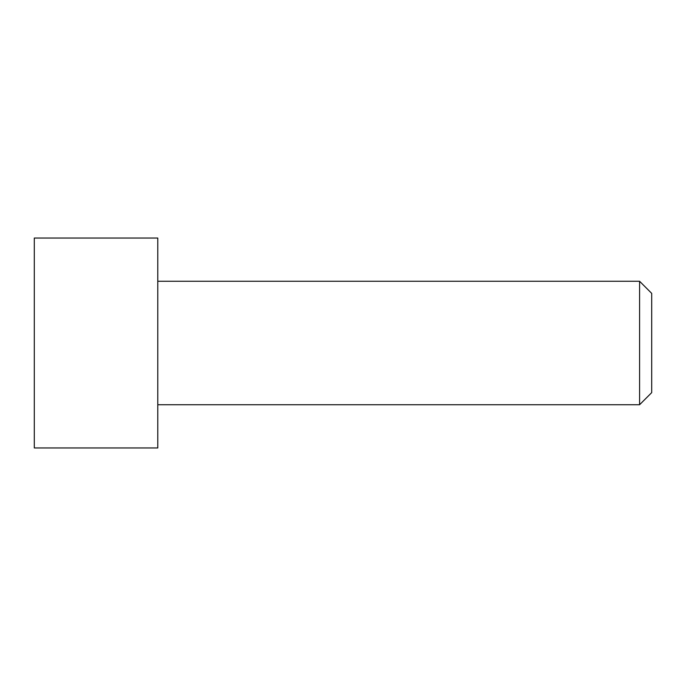<?xml version="1.0" encoding="UTF-8"?>
<svg xmlns="http://www.w3.org/2000/svg" width="686" height="686" viewBox="0 0 686 686"><rect width="100%" height="100%" fill="white"/><g stroke="black" fill="none" stroke-linecap="round" stroke-linejoin="round"><path stroke-width="1.03" d="M639.584 281.26L651.7 293.376L651.7 392.624L639.584 404.74L639.584 281.26L157.78 281.26M157.78 238.042L157.78 447.958L34.3 447.958L34.3 238.042L157.78 238.042M639.584 404.74L157.78 404.74"/></g></svg>
